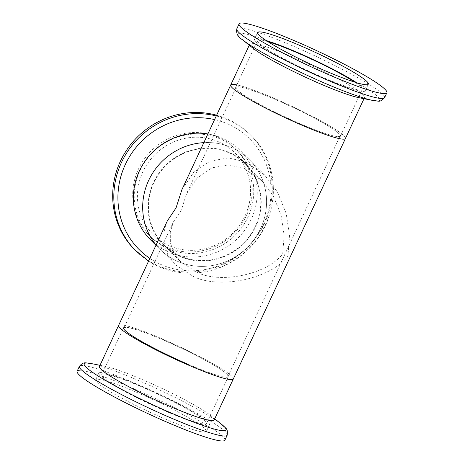 <?xml version="1.0" encoding="UTF-8"?>
<svg xmlns="http://www.w3.org/2000/svg" width="464" height="464" viewBox="0 0 464 464"><rect width="100%" height="100%" fill="white"/><g stroke="black" fill="none" stroke-linecap="round" stroke-linejoin="round"><path stroke-width="0.35" stroke-dasharray="2.32 1.74" d="M181.9 189.683L193.645 172.405L209.966 161.194L228.276 157.905L245.63 161.901L264.776 175.195L277.559 192.258L286.178 213.428L289.53 235.695L287.947 256.105C270.866 278.951 218.335 289.896 192.427 275.999L175.003 264.439L159.744 249.093A63.29 60.558 135.2 0 1 156.084 245.044A63.29 60.558 135.2 0 0 159.744 249.093A63.29 60.558 135.2 0 0 178.025 261.516A63.29 60.558 135.2 0 0 254.788 238.566A63.29 60.558 135.2 0 0 249.51 159.842A63.29 60.558 135.2 0 0 231.229 147.419A63.29 60.558 135.2 0 0 203.835 142.634A63.29 60.558 135.2 0 1 231.229 147.419A63.29 60.558 135.2 0 1 249.51 159.842L240.184 150.464A63.29 60.558 135.2 0 0 221.902 138.034A63.29 60.558 135.2 0 0 207.889 133.951M228.74 152.76A57.362 54.885 135.2 0 0 159.169 173.565A57.362 54.885 135.2 0 0 163.949 244.911A57.362 54.885 135.2 0 0 180.519 256.174A57.362 54.885 135.2 0 0 250.09 235.37A57.362 54.885 135.2 0 0 245.311 164.024A57.362 54.885 135.2 0 0 228.74 152.76M233.293 378.995A63.29 6.595 25 0 0 162.957 339.196A63.29 6.595 25 0 0 118.569 325.496A63.29 6.595 25 0 1 162.957 339.196A63.29 6.595 25 0 1 233.293 378.995M164.175 340.419A57.362 5.974 25 0 0 123.94 328.002A57.362 5.974 25 0 0 150.411 346.243A57.362 5.974 25 0 0 187.688 364.072A57.362 5.974 25 0 0 227.917 376.49A57.362 5.974 25 0 0 164.175 340.419M230.707 85.005A63.29 6.595 -155 0 1 275.1 98.704A63.29 6.595 -155 0 1 345.431 138.504A63.29 6.595 25 0 0 275.1 98.704A63.29 6.595 25 0 0 236.814 84.889M299.825 123.581A57.362 5.974 25 0 0 340.06 135.998A57.362 5.974 25 0 0 276.312 99.928A57.362 5.974 25 0 0 236.083 87.51A57.362 5.974 25 0 0 262.554 105.751A57.362 5.974 25 0 0 299.825 123.581M244.354 168.467L261.702 180.519L273.29 195.982L281.103 215.168L284.142 235.347L282.704 253.843C267.223 274.555 219.617 284.473 196.133 271.881L180.345 261.4L173.826 252.694L170.358 242.66L170.282 232.099L173.432 221.867L181.296 210.157L186.592 193.65L197.235 177.985L212.031 167.829L228.624 164.842L244.354 168.467M175.003 264.439L167.817 254.835L163.983 243.762L163.902 232.11L167.376 220.818M224.895 440.139A81.525 8.491 25 0 0 134.299 388.878A81.525 8.491 25 0 0 77.123 371.235M138.492 393.095A61.068 6.363 25 0 0 95.659 379.877A61.068 6.363 25 0 0 163.525 418.279A61.068 6.363 25 0 0 206.352 431.497A61.068 6.363 25 0 0 138.492 393.095M166.64 411.597A61.068 6.363 25 0 0 209.473 424.815A61.068 6.363 25 0 0 141.607 386.419A61.068 6.363 25 0 0 98.774 373.201A61.068 6.363 25 0 0 166.64 411.597M142.274 387.092A57.809 6.02 25 0 0 101.732 374.576A57.809 6.02 25 0 0 165.973 410.924A57.809 6.02 25 0 0 206.515 423.435A57.809 6.02 25 0 0 142.274 387.092M187.775 364.165A57.809 6.02 25 0 0 228.323 376.675A57.809 6.02 25 0 0 164.082 340.327A57.809 6.02 25 0 0 123.54 327.816L101.732 374.576M214.159 420.019A63.29 6.595 25 0 0 210.685 415.553A63.29 6.595 25 0 0 143.828 380.219A63.29 6.595 25 0 0 105.09 366.311A63.29 6.595 25 0 0 99.435 366.519M134.664 249.719A81.525 78.004 135.2 0 0 158.212 265.727A81.525 78.004 135.2 0 0 257.085 236.159A81.525 78.004 135.2 0 0 250.293 134.769A81.525 78.004 135.2 0 0 226.739 118.761A81.525 78.004 135.2 0 0 216.618 115.223M218.144 137.199A61.068 58.429 135.2 0 0 144.078 159.349A61.068 58.429 135.2 0 0 149.17 235.3A61.068 58.429 135.2 0 0 166.808 247.289A61.068 58.429 135.2 0 0 240.874 225.144A61.068 58.429 135.2 0 0 235.782 149.188A61.068 58.429 135.2 0 0 218.144 137.199M168.328 248.82A61.068 58.429 135.2 0 0 242.394 226.67A61.068 58.429 135.2 0 0 237.301 150.719A61.068 58.429 135.2 0 0 219.663 138.724A61.068 58.429 135.2 0 0 145.597 160.875A61.068 58.429 135.2 0 0 150.69 236.826A61.068 58.429 135.2 0 0 168.328 248.82M218.295 141.665A57.809 55.309 135.2 0 0 148.184 162.632A57.809 55.309 135.2 0 0 152.998 234.529A57.809 55.309 135.2 0 0 169.696 245.879A57.809 55.309 135.2 0 0 239.807 224.912A57.809 55.309 135.2 0 0 234.993 153.016A57.809 55.309 135.2 0 0 218.295 141.665M155.968 245.294L159.744 249.093A63.29 60.558 135.2 0 0 178.025 261.516A63.29 60.558 135.2 0 0 254.788 238.566A63.29 60.558 135.2 0 0 249.51 159.842L264.776 175.195M180.328 256.575A57.809 55.309 135.2 0 0 250.444 235.608A57.809 55.309 135.2 0 0 245.624 163.711A57.809 55.309 135.2 0 0 228.926 152.36A57.809 55.309 135.2 0 0 158.816 173.327A57.809 55.309 135.2 0 0 163.635 245.224A57.809 55.309 135.2 0 0 180.328 256.575M150.417 239.708A63.29 60.558 135.2 0 0 168.699 252.138A63.29 60.558 135.2 0 0 245.462 229.181A63.29 60.558 135.2 0 0 240.184 150.464M356.549 82.691A61.068 6.363 -155 0 1 365.226 90.799A61.068 6.363 -155 0 1 322.393 77.581A61.068 6.363 -155 0 1 254.527 39.185A61.068 6.363 -155 0 1 266.319 40.617M354.554 82.076A57.809 6.02 -155 0 1 362.268 89.424A57.809 6.02 -155 0 1 321.726 76.908A57.809 6.02 -155 0 1 257.485 40.565A57.809 6.02 -155 0 1 268.07 41.748M276.225 99.835A57.809 6.02 -155 0 1 340.46 136.184A57.809 6.02 -155 0 1 299.918 123.673A57.809 6.02 -155 0 1 235.677 87.325A57.809 6.02 -155 0 1 276.225 99.835M253.315 48.447A63.29 6.595 -155 0 1 249.841 43.981A63.29 6.595 -155 0 1 294.228 57.687A63.29 6.595 -155 0 1 364.565 97.481A63.29 6.595 -155 0 1 358.91 97.689M221.717 424.415A78.225 8.149 25 0 0 139.084 380.747A78.225 8.149 25 0 0 91.205 363.556M227.198 435.197A81.525 8.491 25 0 0 136.602 383.943A81.525 8.491 25 0 0 79.425 366.293M149.866 258.378A78.225 74.849 135.2 0 0 161.6 264.77A78.225 74.849 135.2 0 0 263.627 224.048A78.225 74.849 135.2 0 0 227.36 123.749A78.225 74.849 135.2 0 0 214.588 119.584M135.784 250.85A81.525 78.004 135.2 0 0 159.332 266.858A81.525 78.004 135.2 0 0 258.21 237.29A81.525 78.004 135.2 0 0 251.413 135.9A81.525 78.004 135.2 0 0 227.865 119.892A81.525 78.004 135.2 0 0 216.27 115.965M242.22 39.533A78.225 8.149 -155 0 1 292.848 50.999A78.225 8.149 -155 0 1 364.333 87.035A78.225 8.149 -155 0 1 372.795 100.444M236.802 28.803A81.525 8.491 -155 0 1 293.979 46.446A81.525 8.491 -155 0 1 384.575 97.707M245.311 164.024L261.702 180.519M163.949 244.911L180.345 261.4M236.083 87.51L186.592 193.65M173.432 221.867L123.94 328.002M340.06 135.998L227.917 376.49M209.473 424.815L206.352 431.497M98.774 373.201L95.659 379.877M228.323 376.675L206.515 423.435M100.004 365.301L105.09 366.311M210.685 415.553L214.728 418.801M237.301 150.719L235.782 149.188M150.69 236.826L149.17 235.3M245.624 163.711L234.993 153.016M163.635 245.224L152.998 234.529M148.567 261.162L159.442 266.933C187.792 279.572 223.944 272.728 247.063 250.444C280.134 220.893 282.344 165.335 251.413 135.9L250.293 134.769M365.226 90.799L368.341 84.123M254.527 39.185L257.648 32.503M340.46 136.184L362.268 89.424M235.677 87.325L257.485 40.565M363.996 98.699L364.565 97.481M249.272 45.199L249.841 43.981"/><path stroke-width="0.7" d="M203.835 142.634A63.29 60.558 135.2 0 0 148.683 180.363A63.29 60.558 135.2 0 0 156.084 245.044A63.29 60.558 135.2 0 1 148.683 180.363A63.29 60.558 135.2 0 1 203.835 142.634M236.814 84.889A63.29 6.595 25 0 0 230.707 85.005L181.9 189.683L176.053 207.895L167.376 220.818L118.569 325.496A63.29 6.595 25 0 0 188.9 365.296A63.29 6.595 25 0 0 233.293 378.995L214.159 420.019A63.29 6.595 25 0 1 169.772 406.313A63.29 6.595 25 0 1 99.435 366.519L118.569 325.496A63.29 6.595 25 0 0 147.772 345.622A63.29 6.595 25 0 0 188.9 365.296A63.29 6.595 25 0 0 233.293 378.995L345.431 138.504A63.29 6.595 -155 0 1 301.043 124.804A63.29 6.595 25 0 0 345.431 138.504L363.996 98.699M230.707 85.005A63.29 6.595 25 0 0 259.915 105.131A63.29 6.595 25 0 0 301.043 124.804A63.29 6.595 -155 0 1 230.707 85.005L249.272 45.199M221.717 424.415A78.225 8.149 25 0 1 171.152 413.001A78.225 8.149 25 0 1 99.667 376.965A78.225 8.149 25 0 1 91.205 363.556C85.19 363.057 83.729 361.253 79.425 366.293L77.123 371.235A81.525 8.491 25 0 0 167.719 422.495A81.525 8.491 25 0 0 224.895 440.139L227.198 435.197C227.963 427.663 226.003 429.067 221.722 424.415L214.728 418.801M123.54 327.816A57.809 6.02 25 0 0 187.775 364.165M216.618 115.223A81.525 78.004 135.2 0 0 124.828 152.969A81.525 78.004 135.2 0 0 134.664 249.719L148.567 261.162M207.889 133.951A63.29 60.558 135.2 0 0 141.16 167.405A63.29 60.558 135.2 0 0 150.417 239.708L155.968 245.294M296.281 41.505A81.525 8.491 -155 0 1 386.877 92.765A81.525 8.491 -155 0 1 329.701 75.122A81.525 8.491 -155 0 1 239.105 23.861A81.525 8.491 -155 0 1 296.281 41.505M325.508 70.905A61.068 6.363 -155 0 1 257.648 32.503A61.068 6.363 -155 0 1 300.475 45.721A61.068 6.363 -155 0 1 368.341 84.123A61.068 6.363 -155 0 1 325.508 70.905M266.319 40.617A61.068 6.363 -155 0 1 297.36 52.403A61.068 6.363 -155 0 1 356.549 82.691M268.07 41.748A57.809 6.02 -155 0 1 298.027 53.076A57.809 6.02 -155 0 1 354.554 82.076M236.802 28.803A81.525 8.491 -155 0 0 327.398 80.057A81.525 8.491 -155 0 0 384.575 97.707C379.291 103.136 379.105 100.734 372.795 100.444L358.91 97.689A63.29 6.595 -155 0 1 320.172 83.781A63.29 6.595 -155 0 1 253.315 48.447L242.278 39.585C237.87 37.062 236.043 33.466 236.802 28.803L239.105 23.861M79.425 366.293A81.525 8.491 25 0 0 170.021 417.554A81.525 8.491 25 0 0 227.198 435.197M214.588 119.584A78.225 74.849 135.2 0 0 125.332 164.471A78.225 74.849 135.2 0 0 149.866 258.378M216.27 115.965A81.525 78.004 135.2 0 0 125.541 154.773A81.525 78.004 135.2 0 0 135.784 250.85M372.795 100.444A78.225 8.149 -155 0 1 324.916 83.253A78.225 8.149 -155 0 1 242.283 39.585A78.225 8.149 -155 0 1 242.22 39.533M91.205 363.556L100.004 365.301M384.575 97.707L386.877 92.765"/></g></svg>
